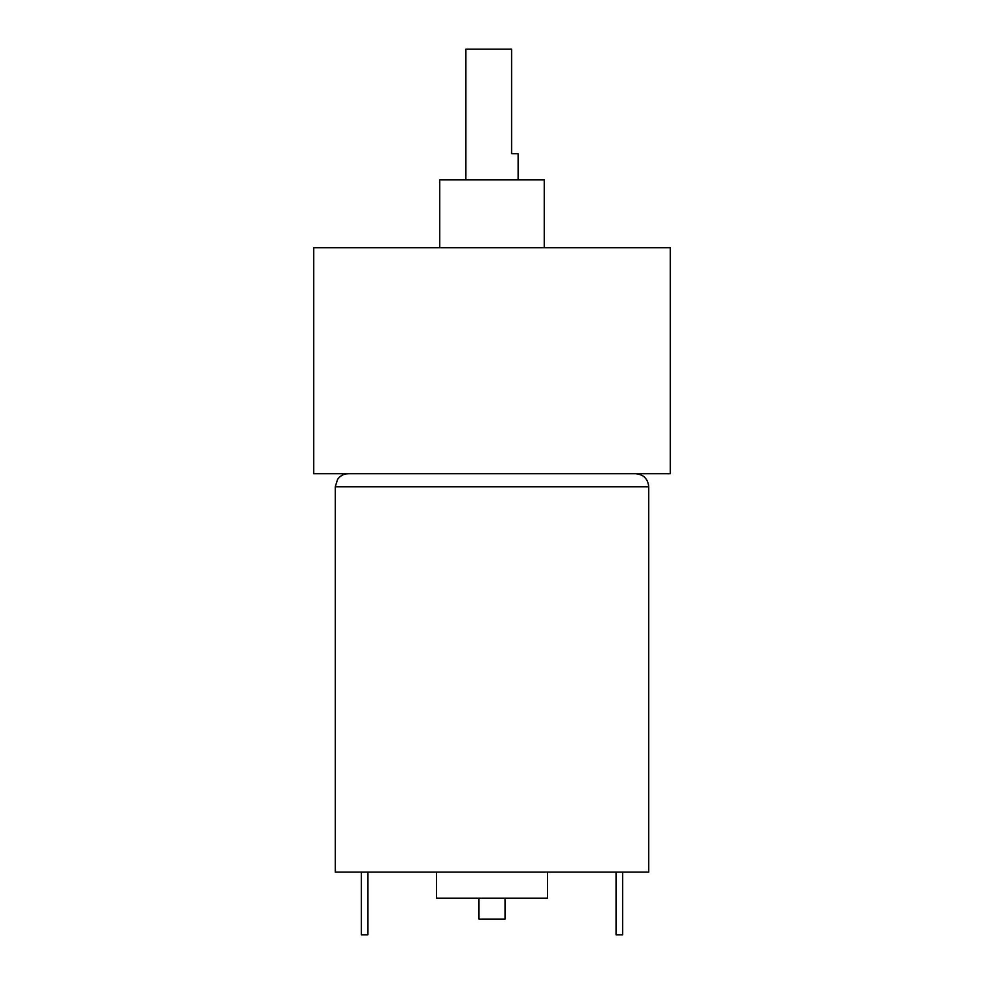<?xml version="1.0" encoding="UTF-8"?>
<svg xmlns="http://www.w3.org/2000/svg" width="984" height="984" viewBox="0 0 984 984"><rect width="100%" height="100%" fill="white"/><g stroke="black" fill="none" stroke-linecap="round" stroke-linejoin="round"><path stroke-width="1.48" d="M670.301 473.71L313.699 473.71L313.699 247.747L670.301 247.747L670.301 473.71M544.25 247.747L544.25 179.814L439.75 179.814L439.75 247.747M518.125 179.814L518.125 153.701L511.594 153.701L511.594 49.2L465.875 49.2L465.875 179.814M635.676 473.71C643.61 474.485 647.964 478.839 648.739 486.772L648.739 872.107L335.261 872.107L335.261 486.772L337.635 479.269C340.292 475.678 343.859 473.833 348.324 473.71M547.51 872.107L547.51 898.232L436.49 898.232L436.49 872.107M505.063 898.232L505.063 919.13L478.937 919.13L478.937 898.232M367.918 872.107L367.918 934.8L361.386 934.8L361.386 872.107M616.082 872.107L616.082 934.8L622.614 934.8L622.614 872.107M648.739 486.772L335.261 486.772"/></g></svg>
